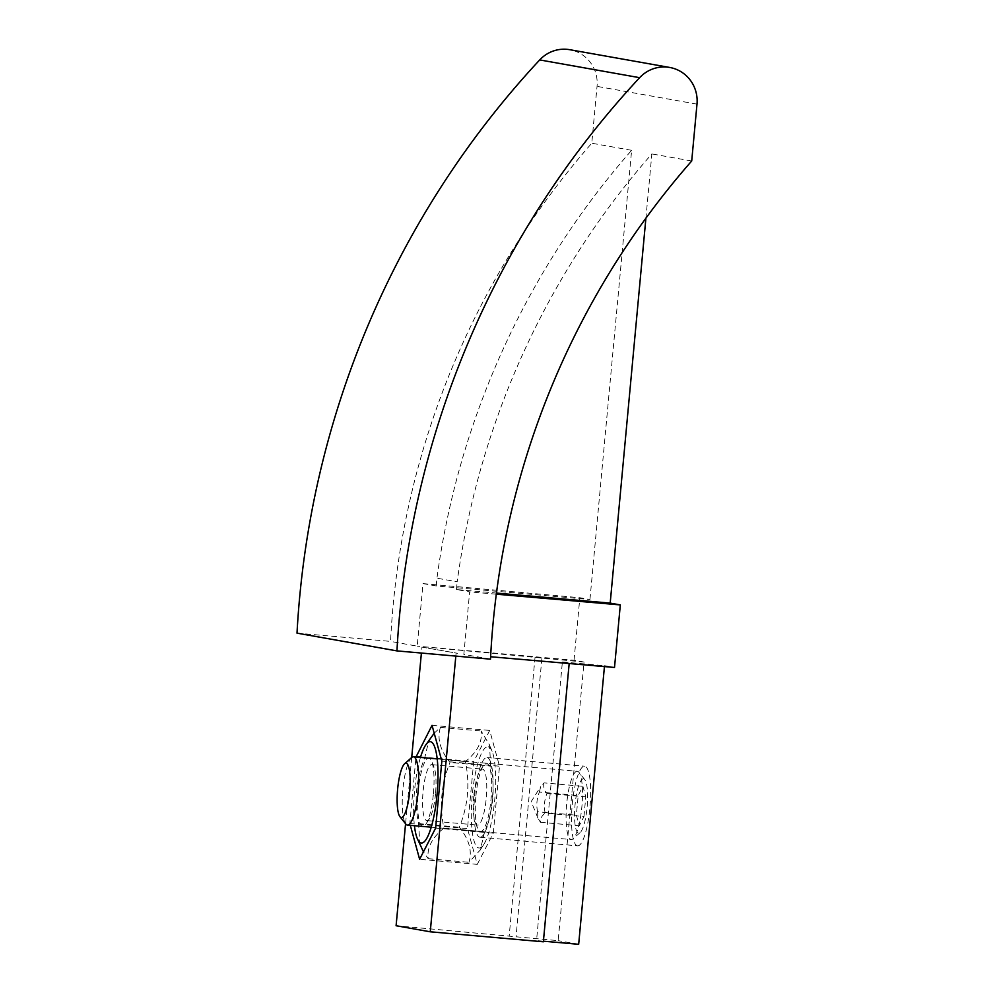<?xml version="1.0" encoding="UTF-8"?>
<svg xmlns="http://www.w3.org/2000/svg" width="994" height="994" viewBox="0 0 994 994"><rect width="100%" height="100%" fill="white"/><g stroke="black" fill="none" stroke-linecap="round" stroke-linejoin="round"><path stroke-width="0.75" stroke-dasharray="4.97 3.73" d="M477.282 864.37L493.297 833.171L499.51 766.2L489.707 730.428L473.703 761.615L467.491 828.586L477.282 864.37L419.617 859.276M435.633 828.077L493.297 833.171M441.845 761.106L499.51 766.2M432.042 725.334L489.707 730.428M420.611 756.931L473.703 761.615M410.323 825.343L409.826 823.492L415.989 757.03M409.826 823.492L467.491 828.586M479.804 837.196A39.984 8.958 -85 0 0 479.978 837.221A39.984 8.958 -85 0 0 492.428 798.182A39.984 8.958 -85 0 0 487.01 757.565A39.984 8.958 -85 0 0 474.61 796.219A39.984 8.958 -85 0 0 479.804 837.196M577.39 845.819A39.984 8.958 -85 0 0 577.564 845.844A39.984 8.958 -85 0 0 590.014 806.805A39.984 8.958 -85 0 0 584.596 766.188A39.984 8.958 -85 0 0 572.196 804.829A39.984 8.958 -85 0 0 577.39 845.819M584.025 662.041L417.219 646.15L574.035 660.264L584.025 662.041L558.181 940.659L396.097 925.737M541.892 658.326L516.035 936.932M535.058 657.109L509.214 935.727M421.941 647.119L457.613 653.319L421.941 647.119L421.394 653.058M411.702 757.503L405.564 823.753M456.097 653.182L455.824 656.102M490.626 656.748L569.177 663.532M543.358 941.79L536.536 940.572L543.42 941.181M569.214 663.172L562.38 661.967L536.536 940.572M562.38 661.967L604.514 665.682L604.439 666.589M578.67 944.3L558.181 940.659M604.514 665.682L614.516 667.459M490.502 659.159L463.838 654.425L469.64 591.877L456.457 589.541L496.453 593.07M297.007 633.141L390.567 641.403A799.611 779.122 -79.9 0 1 591.778 143.235L597.046 86.379A34.268 33.386 100.1 0 0 569.773 49.7M423.022 583.602L579.837 597.717L589.951 599.519L436.217 585.938L423.022 583.602L417.219 646.15L390.567 641.403M496.317 594.188L469.64 591.877M574.035 660.264L579.837 597.717M436.217 585.938L436.938 578.197L457.178 581.788A799.611 779.122 -79.9 0 1 651.865 153.921L645.901 218.22M589.951 599.519L631.625 150.318A799.611 779.122 100.1 0 0 436.938 578.197M456.457 589.541L457.178 581.788M691.712 160.991L651.865 153.921M631.625 150.318L591.778 143.235M411.628 757.565A34.268 7.679 -85 0 0 402.806 790.267A34.268 7.679 -85 0 0 405.763 824.014M577.452 771.294A34.268 7.679 95 0 1 578.98 772.35A34.268 7.679 95 0 1 581.937 806.084A34.268 7.679 95 0 1 573.103 838.787A34.268 7.679 95 0 1 571.264 839.545A34.268 7.679 95 0 1 566.63 804.742A34.268 7.679 95 0 1 577.29 771.282A34.268 7.679 95 0 1 577.452 771.294M583.602 778.874A27.26 6.113 -85 0 0 574.78 808.358A27.26 6.113 -85 0 0 580.148 832.562A27.26 6.113 -85 0 0 587.168 806.556A27.26 6.113 -85 0 0 584.82 779.706A27.26 6.113 -85 0 0 583.602 778.874M583.963 816.534L585.789 796.84L582.906 786.316L578.197 795.486L576.371 815.192L579.253 825.716L583.963 816.534L545.159 813.104C541.581 815.987 540.015 819.044 540.45 822.286L537.94 818.124L537.568 811.763L576.371 815.192M540.45 822.286L579.253 825.716M537.568 811.763C536.176 805.016 536.785 798.455 539.394 792.069L578.197 795.486M539.394 792.069L540.686 786.602L544.103 782.887L582.906 786.316M544.103 782.887C543.059 786.217 544.016 789.733 546.986 793.411C544.364 799.797 543.755 806.37 545.159 813.104M546.986 793.411L585.789 796.84M435.521 793.709A28.081 6.299 95 0 1 429.532 818.484A28.081 6.299 95 0 1 426.824 820.584A28.081 6.299 95 0 1 423.084 791.51A28.081 6.299 95 0 1 431.769 764.634A28.081 6.299 95 0 1 434.067 767.169A28.081 6.299 95 0 1 435.521 793.709M433.421 793.647A34.268 7.679 -85 0 0 431.644 761.267A34.268 7.679 -85 0 0 418.188 791.634A34.268 7.679 -85 0 0 426.115 823.877A34.268 7.679 -85 0 0 433.421 793.647M473.815 795.983A28.081 6.299 -85 0 0 475.269 822.535A28.081 6.299 -85 0 0 477.567 825.07A28.081 6.299 -85 0 0 486.302 797.648A28.081 6.299 -85 0 0 482.5 769.12A28.081 6.299 -85 0 0 479.804 771.207A28.081 6.299 -85 0 0 473.815 795.983M420.462 757.428A50.831 11.394 -85 0 0 414.436 825.703M475.915 796.045A34.268 7.679 95 0 1 483.221 765.815A34.268 7.679 95 0 1 491.148 798.07A34.268 7.679 95 0 1 477.692 828.437A34.268 7.679 95 0 1 475.915 796.045M488.191 746.792A50.831 11.394 95 0 1 492.117 751.352A50.831 11.394 95 0 1 494.85 798.393A50.831 11.394 95 0 1 483.916 844.241A50.831 11.394 95 0 1 471.504 806.221A50.831 11.394 95 0 1 488.191 746.792M434.204 733.212L440.404 727.397C436.925 738.492 440.131 750.184 450.009 762.473C441.299 783.769 439.273 805.649 443.908 828.126C432.005 837.731 426.774 847.932 428.215 858.704L423.444 851.821M419.866 844.838L418.611 823.628C413.976 801.164 416.001 779.271 424.699 757.975L429.023 739.76M490.725 766.063L489.47 744.854L481.121 730.988C482.562 741.772 477.319 751.973 465.416 761.566C470.063 784.042 468.037 805.935 459.327 827.232C469.205 839.508 472.411 851.199 468.932 862.307L480.313 849.945L484.625 831.729C493.335 810.433 495.36 788.54 490.725 766.063L450.009 762.473M440.404 727.397L481.121 730.988M424.699 757.975L465.416 761.566M418.611 823.628L459.327 827.232M443.908 828.126L484.625 831.729M428.215 858.704L468.932 862.307M696.993 104.134L597.046 86.379M479.978 837.221L577.564 845.844M487.01 757.565L584.596 766.188M431.197 827.182L571.264 839.545M437.236 758.907L577.29 771.282M584.82 779.706L578.98 772.35M580.148 832.562L573.103 838.787M537.94 818.124L531.181 801.611L540.686 786.602M429.532 818.484L426.115 823.877M434.067 767.169L431.644 761.267M426.824 820.584L477.567 825.07M431.769 764.634L482.5 769.12M475.269 822.535L477.692 828.437M479.804 771.207L483.221 765.815M492.117 751.352L489.47 744.854M483.916 844.241L480.313 849.945"/><path stroke-width="1.49" d="M415.989 757.03L432.042 725.334L441.845 761.106L435.633 828.077L419.617 859.276L410.323 825.343M416.039 756.521L420.611 756.931M421.394 653.058L411.702 757.503M405.564 823.753L396.097 925.737L430.253 931.8L543.358 941.79L569.177 663.532M455.824 656.102L430.253 931.8M543.42 941.181L578.67 944.3L604.439 666.589M496.453 593.07L610.192 603.109L620.318 604.911L614.516 667.459L490.626 656.748M396.954 650.896L490.502 659.159A799.611 779.122 -79.9 0 1 691.712 160.991L696.993 104.134A34.268 33.386 100.1 0 0 669.72 67.455A34.268 33.386 100.1 0 0 639.639 77.681A895.892 872.931 100.1 0 0 396.954 650.896L297.007 633.141A895.892 872.931 100.1 0 1 539.705 59.926A34.268 33.386 100.1 0 1 569.773 49.7L669.72 67.455M620.318 604.911L496.317 594.188M610.192 603.109L645.901 218.22M406.173 763.206A27.26 6.113 95 0 1 409.391 794.293A27.26 6.113 95 0 1 399.923 816.646A27.26 6.113 95 0 1 397.575 789.808A27.26 6.113 95 0 1 404.595 763.79A27.26 6.113 95 0 1 406.173 763.206M399.923 816.646L405.763 824.014A34.268 7.679 -85 0 0 407.441 825.082A34.268 7.679 -85 0 0 418.076 791.957A34.268 7.679 -85 0 0 413.628 756.832A34.268 7.679 -85 0 0 413.479 756.807A34.268 7.679 -85 0 0 411.628 757.565L404.595 763.79M414.436 825.703A50.831 11.394 -85 0 0 417.207 838.352A50.831 11.394 -85 0 0 435.968 804.071A50.831 11.394 -85 0 0 430.526 741.698A50.831 11.394 -85 0 0 425.42 745.463A50.831 11.394 -85 0 0 420.462 757.428M425.42 745.463L434.204 733.212M423.444 851.821L417.207 838.352M639.639 77.681L539.705 59.926M407.441 825.082L431.197 827.182M413.479 756.807L437.236 758.907"/></g></svg>
